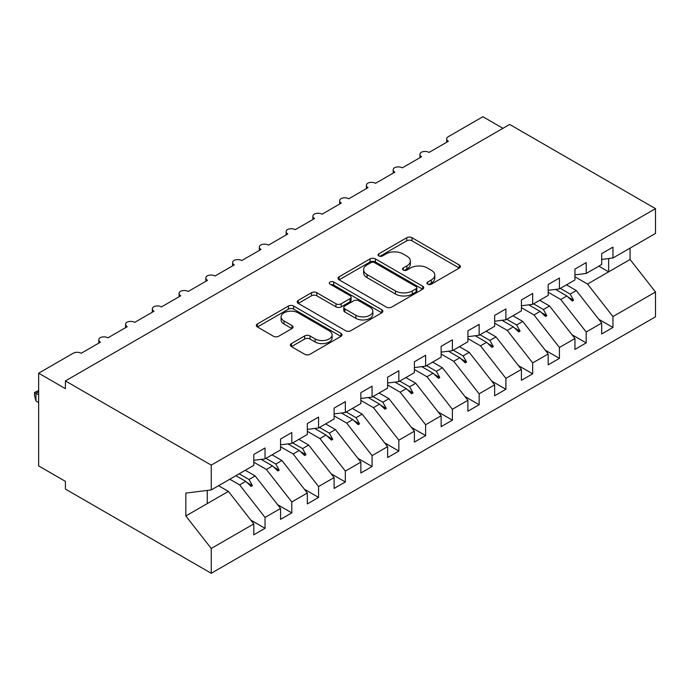 <?xml version="1.0" encoding="UTF-8"?>
<svg xmlns="http://www.w3.org/2000/svg" width="690" height="690" viewBox="0 0 690 690"><rect width="100%" height="100%" fill="white"/><g stroke="black" fill="none" stroke-linecap="round" stroke-linejoin="round"><path stroke-width="1.03" d="M427.697 284.168A2.596 1.501 0 0 0 431.379 284.168L459.29 268.056A3.717 2.148 0 0 0 460.377 266.538A3.717 2.148 0 0 0 459.29 265.02L412.008 237.722A3.717 2.148 0 0 0 406.755 237.722L378.845 253.834A2.596 1.501 0 0 0 378.077 254.895A2.596 1.501 0 0 0 378.845 255.964A2.596 1.501 0 0 0 382.519 255.964L386.133 253.877A11.885 6.865 0 0 1 402.943 253.877L406.884 256.154A11.885 6.865 0 0 1 410.369 261.001A11.885 6.865 0 0 1 406.884 265.857L403.271 267.944A2.596 1.501 0 0 0 402.512 269.005A2.596 1.501 0 0 0 403.271 270.066A2.596 1.501 0 0 0 406.945 270.066L410.559 267.979A11.885 6.865 0 0 1 427.369 267.979L431.31 270.256A11.885 6.865 0 0 1 434.795 275.103A11.885 6.865 0 0 1 431.31 279.959L427.697 282.046A2.596 1.501 0 0 0 426.938 283.107A2.596 1.501 0 0 0 427.697 284.168L427.697 282.046M291.43 343.577A3.717 2.148 0 0 0 290.343 345.095A3.717 2.148 0 0 0 291.43 346.613L304.704 354.272A3.717 2.148 0 0 0 309.957 354.272L340.946 336.375A3.717 2.148 0 0 0 342.042 334.857A3.717 2.148 0 0 0 340.946 333.348L293.664 306.049A3.717 2.148 0 0 0 288.411 306.049L257.413 323.938A3.717 2.148 0 0 0 256.326 325.456A3.717 2.148 0 0 0 257.413 326.974L273.438 336.228A3.717 2.148 0 0 0 278.691 336.228L291.956 328.569A3.717 2.148 0 0 0 293.052 327.051A3.717 2.148 0 0 0 291.956 325.533L284.013 320.945A9.936 5.736 0 0 1 281.106 316.891A9.936 5.736 0 0 1 287.238 311.587A9.936 5.736 0 0 1 298.063 312.829L329.199 330.803A9.936 5.736 0 0 1 332.106 334.857A9.936 5.736 0 0 1 325.973 340.161A9.936 5.736 0 0 1 315.14 338.919L309.957 335.918A3.717 2.148 0 0 0 304.704 335.918L291.43 343.577L291.43 346.613M601.706 259.414L612.953 258.008L655.5 233.444L655.5 208.647L509.651 124.442L65.412 380.923L65.412 388.651L38.649 373.195L73.166 353.263A5.675 3.277 180 0 1 81.196 353.263L100.464 342.145A5.675 3.277 0 0 1 98.799 339.825A5.675 3.277 0 0 1 100.205 337.669A5.675 3.277 180 0 1 107.959 337.815L127.227 326.689A5.675 3.277 0 0 1 125.563 324.369A5.675 3.277 0 0 1 126.969 322.213A5.675 3.277 180 0 1 134.722 322.368L153.991 311.242A5.675 3.277 0 0 1 152.326 308.922A5.675 3.277 0 0 1 153.732 306.765A5.675 3.277 180 0 1 161.486 306.912L180.754 295.786A5.675 3.277 0 0 1 179.089 293.474A5.675 3.277 0 0 1 180.495 291.309A5.675 3.277 180 0 1 188.241 291.465L207.509 280.338A5.675 3.277 0 0 1 205.853 278.018A5.675 3.277 0 0 1 207.25 275.862A5.675 3.277 180 0 1 215.004 276.009L234.272 264.891A5.675 3.277 0 0 1 232.608 262.571A5.675 3.277 0 0 1 234.013 260.415A5.675 3.277 180 0 1 241.767 260.561L261.036 249.435A5.675 3.277 0 0 1 259.371 247.124A5.675 3.277 0 0 1 260.777 244.959A5.675 3.277 180 0 1 268.531 245.114L287.799 233.988A5.675 3.277 0 0 1 286.134 231.668A5.675 3.277 0 0 1 287.54 229.511A5.675 3.277 180 0 1 295.286 229.658L314.554 218.532A5.675 3.277 0 0 1 312.898 216.22A5.675 3.277 0 0 1 314.304 214.064A5.675 3.277 180 0 1 322.049 214.211L341.317 203.084A5.675 3.277 0 0 1 339.653 200.764A5.675 3.277 0 0 1 341.058 198.608A5.675 3.277 180 0 1 348.812 198.763L368.081 187.637A5.675 3.277 0 0 1 366.416 185.317A5.675 3.277 0 0 1 367.822 183.161A5.675 3.277 180 0 1 375.576 183.307L394.844 172.181A5.675 3.277 0 0 1 393.179 169.869A5.675 3.277 0 0 1 394.585 167.704A5.675 3.277 180 0 1 402.339 167.86L421.607 156.734A5.675 3.277 0 0 1 419.943 154.413A5.675 3.277 0 0 1 421.349 152.257A5.675 3.277 180 0 1 429.094 152.404L448.362 141.286A5.675 3.277 0 0 1 446.706 138.966A5.675 3.277 0 0 1 448.362 136.646L482.888 116.713L502.958 128.305M655.5 208.647L211.261 465.129L65.412 380.923M386.391 307.11A3.717 2.148 0 0 0 391.644 307.11L422.642 289.214A3.717 2.148 0 0 0 423.729 287.696A3.717 2.148 0 0 0 422.642 286.178L375.36 258.879A3.717 2.148 0 0 0 370.107 258.879L339.109 276.776A3.717 2.148 0 0 0 338.022 278.294A3.717 2.148 0 0 0 339.109 279.812L386.391 307.11M331.088 284.728A2.596 1.501 0 0 1 333.727 285.099L333.727 282.012L381.794 309.758A3.717 2.148 0 0 1 382.881 311.276A3.717 2.148 0 0 1 381.794 312.794L350.805 330.691A3.717 2.148 0 0 1 345.543 330.691L298.261 303.393L298.261 300.357A3.717 2.148 0 0 0 297.174 301.875A3.717 2.148 0 0 0 298.261 303.393M298.261 300.357L311.526 292.698A3.717 2.148 0 0 1 316.779 292.698L335.961 303.772A3.717 2.148 0 0 0 341.214 303.772L350.011 298.692A3.717 2.148 0 0 0 351.098 297.174A3.717 2.148 0 0 0 350.011 295.656L330.044 284.133A2.596 1.501 0 0 1 329.285 283.072A2.596 1.501 0 0 1 330.889 281.684A2.596 1.501 0 0 1 333.727 282.012M211.261 465.129L211.261 489.926L253.808 465.362L253.808 454.469L265.046 447.974L265.046 458.867L253.808 460.273M250.841 520.113L265.046 528.324L265.046 517.431L280.571 508.47L255.145 475.945L245.312 470.27M229.787 479.231L239.628 484.906L265.046 517.431M265.046 458.867L280.571 449.906L280.571 439.013L291.81 432.527L291.81 443.42L280.571 444.817M277.596 504.666L291.81 512.868L291.81 501.975L307.335 493.014L281.908 460.497L272.076 454.814M253.808 462.197L266.383 469.459L291.81 501.975M291.81 443.42L307.335 434.459L307.335 423.565L318.573 417.079L318.573 427.973L307.335 429.37M304.359 489.219L318.573 497.421L318.573 486.528L334.098 477.566L308.672 445.041L298.839 439.366M280.571 446.741L293.147 454.003L318.573 486.528M318.573 427.973L334.098 419.011L334.098 408.118L345.336 401.623L345.336 412.517L334.098 413.922M331.122 473.763L345.336 481.974L345.336 471.08L360.853 462.119L335.435 429.594L325.594 423.91M307.335 431.293L319.91 438.555L345.336 471.08M345.336 412.517L360.853 403.555L360.853 392.662L372.091 386.176L372.091 397.069L360.853 398.466M357.886 458.315L372.091 466.518L372.091 455.624L387.616 446.663L362.19 414.138L352.357 408.463M334.098 415.837L346.673 423.099L372.091 455.624M372.091 397.069L387.616 388.108L387.616 377.214L398.855 370.728L398.855 381.622L387.616 383.019M384.649 442.868L398.855 451.07L398.855 440.177L414.38 431.216L388.953 398.691L379.121 393.015M360.853 400.39L373.437 407.652L398.855 440.177M398.855 381.622L414.38 372.66L414.38 361.767L425.618 355.272L425.618 366.166L414.38 367.572M411.404 427.412L425.618 435.614L425.618 424.73L441.143 415.768L415.716 383.243L405.884 377.559M387.616 384.942L400.191 392.205L425.618 424.73M425.618 366.166L441.143 357.204L441.143 346.311L452.381 339.825L452.381 350.718L441.143 352.116M438.167 411.964L452.381 420.167L452.381 409.274L467.898 400.312L442.48 367.787L432.639 362.112M414.38 369.486L426.955 376.749L452.381 409.274M452.381 350.718L467.898 341.757L467.898 330.864L479.145 324.369L479.145 335.262L467.898 336.668M464.931 396.509L479.145 404.72L479.145 393.826L494.661 384.865L469.243 352.34L459.402 346.665M441.143 354.039L453.718 361.301L479.145 393.826M479.145 335.262L494.661 326.301L494.661 315.408L505.899 308.922L505.899 319.815L494.661 321.212M491.694 381.061L505.899 389.264L505.899 378.37L521.424 369.409L495.998 336.893L486.165 331.209M467.898 338.592L480.482 345.854L505.899 378.37M505.899 319.815L521.424 310.854L521.424 299.96L532.663 293.474L532.663 304.368L521.424 305.765M518.457 365.614L532.663 373.816L532.663 362.923L548.188 353.961L522.761 321.437L512.929 315.761M494.661 323.136L507.245 330.398L532.663 362.923M532.663 304.368L548.188 295.406L548.188 284.513L559.426 278.018L559.426 288.912L548.188 290.318M545.212 350.158L559.426 358.369L559.426 347.475L574.951 338.514L549.525 305.989L539.692 300.305M521.424 307.688L534 314.951L559.426 347.475M559.426 288.912L574.951 279.95L574.951 269.057L586.19 262.571L586.19 273.464L574.951 274.862M571.976 334.71L586.19 342.913L586.19 332.019L601.706 323.058L601.706 333.951L612.953 327.465L612.953 316.572L655.5 292.008L655.5 316.805L211.261 573.286L65.412 489.081L65.412 481.353L38.649 465.905L38.649 373.195M548.188 292.232L560.763 299.495L586.19 332.019M612.953 258.008L612.953 247.124L601.706 253.61L601.706 264.503L586.19 273.464M598.739 319.263L612.953 327.465M574.951 276.785L587.526 284.047L612.953 316.572M211.261 489.926L185.834 493.091L185.834 515.965L228.39 491.392L218.549 485.717M228.39 491.392L253.808 523.917L253.808 534.81L265.046 528.324M291.81 512.868L280.571 519.363L280.571 508.47M318.573 497.421L307.335 503.907L307.335 493.014M345.336 481.974L334.098 488.46L334.098 477.566M372.091 466.518L360.853 473.012L360.853 462.119M398.855 451.07L387.616 457.556L387.616 446.663M425.618 435.614L414.38 442.109L414.38 431.216M452.381 420.167L441.143 426.653L441.143 415.768M479.145 404.72L467.898 411.206L467.898 400.312M505.899 389.264L494.661 395.758L494.661 384.865M532.663 373.816L521.424 380.302L521.424 369.409M559.426 358.369L548.188 364.855L548.188 353.961M586.19 342.913L574.951 349.407L574.951 338.514M185.834 515.965L211.261 548.481L253.808 523.917M211.261 548.481L211.261 573.286M239.628 484.906L245.744 481.37L251.117 486.441L252.454 485.674L249.03 479.472L255.145 475.945M239.197 473.797L249.03 479.472M235.911 475.695L245.744 481.37M266.383 469.459L272.507 465.923L277.88 470.994L279.217 470.218L275.793 464.025L281.908 460.497M265.952 458.35L275.793 464.025M261.139 459.359L272.507 465.923M293.147 454.003L299.27 450.475L304.644 455.538L305.981 454.77L302.556 448.578L308.672 445.041M292.715 442.894L302.556 448.578M287.894 443.911L299.27 450.475M319.91 438.555L326.025 435.019L331.407 440.091L332.744 439.314L329.311 433.122L335.435 429.594M319.479 427.446L329.311 433.122M314.657 428.456L326.025 435.019M346.673 423.099L352.788 419.572L358.162 424.643L359.507 423.867L356.075 417.674L362.19 414.138M346.242 411.999L356.075 417.674M341.421 413.008L352.788 419.572M373.437 407.652L379.552 404.124L384.925 409.187L386.262 408.42L382.838 402.227L388.953 398.691M373.005 396.543L382.838 402.227M368.184 397.552L379.552 404.124M400.191 392.205L406.315 388.668L411.689 393.74L413.025 392.964L409.601 386.771L415.716 383.243M399.76 381.096L409.601 386.771M394.939 382.105L406.315 388.668M426.955 376.749L433.079 373.221L438.452 378.293L439.789 377.516L436.365 371.324L442.48 367.787M426.524 365.64L436.365 371.324M421.702 366.657L433.079 373.221M453.718 361.301L459.833 357.765L465.215 362.837L466.552 362.069L463.119 355.868L469.243 352.34M453.287 350.192L463.119 355.868M448.466 351.201L459.833 357.765M480.482 345.854L486.597 342.318L491.97 347.389L493.316 346.613L489.883 340.42L495.998 336.893M480.05 334.745L489.883 340.42M475.229 335.754L486.597 342.318M507.245 330.398L513.36 326.87L518.733 331.933L520.07 331.166L516.646 324.973L522.761 321.437M506.814 319.289L516.646 324.973M501.992 320.307L513.36 326.87M534 314.951L540.123 311.414L545.497 316.486L546.834 315.71L543.409 309.517L549.525 305.989M533.568 303.841L543.409 309.517M528.747 304.851L540.123 311.414M560.763 299.495L566.878 295.967L572.26 301.038L573.597 300.262L570.164 294.069L576.288 290.533L601.706 323.058M560.332 288.394L570.164 294.069M576.288 290.533L566.447 284.858M555.51 289.403L566.878 295.967M587.526 284.047L630.073 259.483L655.5 292.008M598.834 266.159L608.666 271.843L608.666 258.543M630.073 248.124L630.073 259.483M207.242 503.605L207.242 490.426M568.034 297.054L573.597 300.262M541.27 312.501L546.834 315.71M514.507 327.948L520.07 331.166M487.744 343.404L493.316 346.613M460.989 358.852L466.552 362.069M434.226 374.299L439.789 377.516M407.462 389.755L413.025 392.964M380.699 405.203L386.262 408.42M353.936 420.659L359.507 423.867M327.181 436.106L332.744 439.314M300.417 451.553L305.981 454.77M273.654 467.009L279.217 470.218M246.891 482.457L252.454 485.674M428.74 284.539L431.31 283.047A11.885 6.865 0 0 0 434.795 278.199L434.795 275.103M410.369 261.001L410.369 264.089A11.885 6.865 0 0 1 406.884 268.945L404.314 270.428M459.238 268.082L412.008 240.81A3.717 2.148 0 0 0 406.755 240.81L379.88 256.326M422.591 289.239L375.36 261.967A3.717 2.148 0 0 0 370.107 261.967L339.161 279.838M416.079 288.756A2.596 1.501 0 0 0 416.838 287.696A2.596 1.501 0 0 0 416.079 286.635L374.575 262.674A2.596 1.501 0 0 0 370.892 262.674L367.089 264.874A11.885 6.865 0 0 0 363.604 269.721A11.885 6.865 0 0 0 367.089 274.577L395.456 290.956A11.885 6.865 0 0 0 412.266 290.956L416.079 288.756L416.079 291.844A2.596 1.501 0 0 0 416.838 290.783L416.838 287.696M363.604 269.721L363.604 272.817A11.885 6.865 0 0 0 367.089 277.665L367.089 274.577M416.079 291.844L412.266 294.044A11.885 6.865 0 0 1 395.456 294.044L367.089 277.665M298.313 303.419L311.526 295.786L311.526 292.698M351.098 297.174L351.098 300.262A3.717 2.148 0 0 1 350.011 301.78L341.214 306.86A3.717 2.148 0 0 1 335.961 306.86L316.779 295.786A3.717 2.148 0 0 0 311.526 295.786M333.727 285.099L381.751 312.82M355.859 315.261A9.936 5.736 0 0 0 366.683 316.503A9.936 5.736 0 0 0 372.824 311.199A9.936 5.736 0 0 0 369.909 307.145L358.947 300.814A3.717 2.148 0 0 0 353.694 300.814L344.888 305.894A3.717 2.148 0 0 0 343.801 307.412A3.717 2.148 0 0 0 344.888 308.93L355.859 315.261L355.859 318.349A9.936 5.736 0 0 0 366.683 319.591A9.936 5.736 0 0 0 372.824 314.295L372.824 311.199M343.801 307.412L343.801 310.5A3.717 2.148 0 0 0 344.888 312.018L344.888 308.93M355.859 318.349L344.888 312.018M332.106 334.857L332.106 337.953A9.936 5.736 0 0 1 325.973 343.249A9.936 5.736 0 0 1 315.14 342.007L309.957 339.014A3.717 2.148 0 0 0 304.704 339.014L291.482 346.639M281.106 316.891L281.106 319.979A9.936 5.736 0 0 0 284.013 324.033L284.013 320.945M291.913 328.595L284.013 324.033M340.903 336.41L293.664 309.137A3.717 2.148 0 0 0 288.411 309.137L257.465 327M38.649 391.739L35.966 393.283L38.649 394.827M35.966 401.011L34.5 395.525L34.5 392.438L35.966 393.283L35.966 401.011L38.649 402.555M34.5 392.438L38.649 390.497M431.31 283.047L431.31 279.959M403.271 270.066L403.271 267.944M406.884 268.945L406.884 265.857M378.845 255.964L378.845 253.834M406.755 240.81L406.755 237.722M412.008 240.81L412.008 237.722M459.29 268.056L459.29 265.02M339.109 279.812L339.109 276.776M370.107 261.967L370.107 258.879M375.36 261.967L375.36 258.879M422.642 289.214L422.642 286.178M395.456 294.044L395.456 290.956M412.266 294.044L412.266 290.956M316.779 295.786L316.779 292.698M335.961 306.86L335.961 303.772M341.214 306.86L341.214 303.772M350.011 301.78L350.011 298.692M381.794 312.794L381.794 309.758M304.704 339.014L304.704 335.918M309.957 339.014L309.957 335.918M315.14 342.007L315.14 338.919M291.956 328.569L291.956 325.533M257.413 326.974L257.413 323.938M288.411 309.137L288.411 306.049M293.664 309.137L293.664 306.049M340.946 336.375L340.946 333.348M446.706 142.243L446.706 138.966M419.943 157.691L419.943 154.413M393.179 173.147L393.179 169.869M366.416 188.594L366.416 185.317M339.653 204.042L339.653 200.764M312.898 219.498L312.898 216.22M286.134 234.945L286.134 231.668M259.371 250.401L259.371 247.124M232.608 265.848L232.608 262.571M205.853 281.296L205.853 278.018M179.089 296.752L179.089 293.474M152.326 312.199L152.326 308.922M125.563 327.647L125.563 324.369M98.799 343.103L98.799 339.825"/></g></svg>
